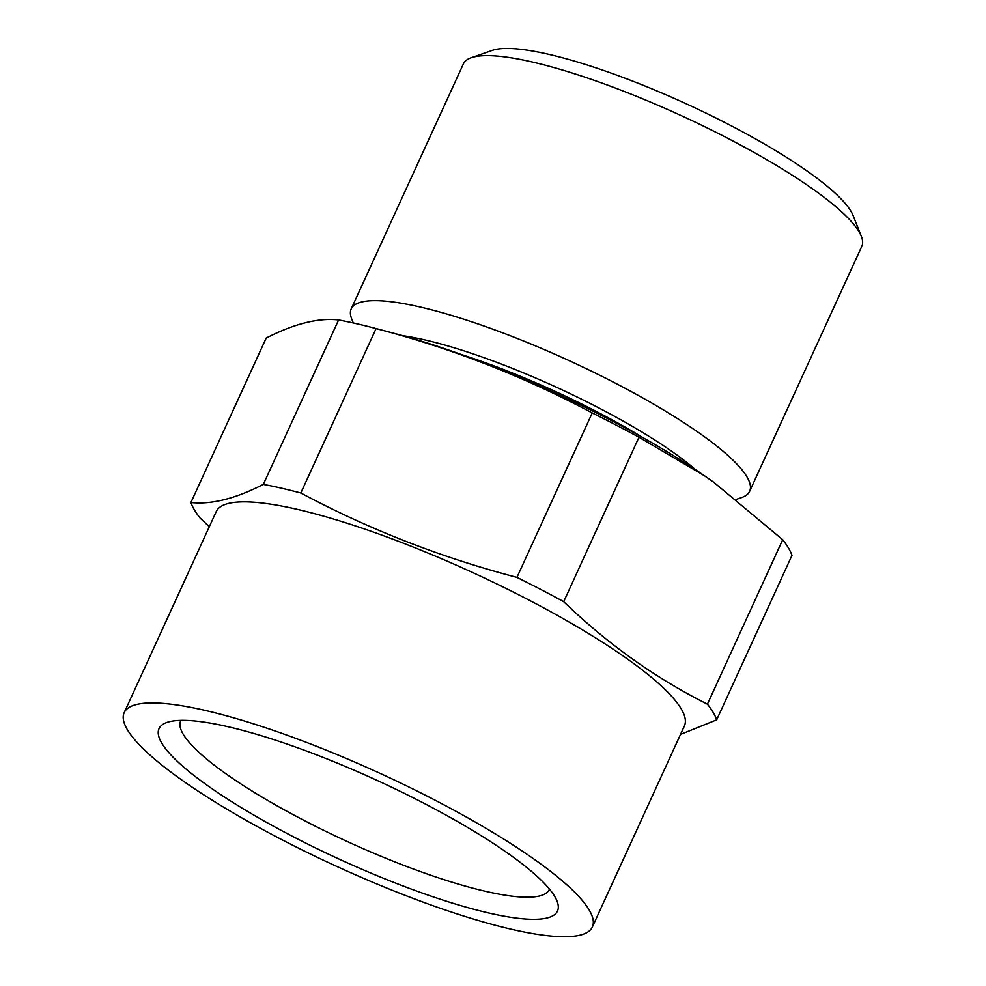 <?xml version="1.0" encoding="UTF-8"?>
<svg xmlns="http://www.w3.org/2000/svg" width="986" height="986" viewBox="0 0 986 986"><rect width="100%" height="100%" fill="white"/><g stroke="black" fill="none" stroke-linecap="round" stroke-linejoin="round"><path stroke-width="1.48" d="M716.686 719.842L791.968 555.414A289.218 57.656 -155.4 0 0 782.699 539.736L713.716 482.216L704.337 475.671L638.977 437.229A289.218 57.656 -155.4 0 0 592.229 412.949C523.985 376.529 451.945 348.391 376.097 328.56A289.218 57.656 -155.4 0 0 338.605 319.957C318.268 317.689 294.136 323.728 266.195 338.075L190.914 502.503C211.25 504.758 235.383 498.719 263.324 484.385A289.218 57.656 24.6 0 1 300.816 493C369.06 529.42 441.099 557.546 516.947 577.377A289.218 57.656 24.6 0 1 563.696 601.67C607.586 643.981 655.493 678.146 707.418 704.164A289.218 57.656 24.6 0 1 716.686 719.842L680.525 734.41M209.315 526.734L200.183 518.168A289.218 57.656 24.6 0 1 190.914 502.503M338.605 319.957L263.324 484.385M704.349 475.671L701.108 473.465A257.445 51.321 -155.4 0 0 396.446 333.983L376.097 328.56L300.816 493M592.229 412.949L516.947 577.377M638.977 437.229L563.696 601.67M782.699 539.736L707.418 704.164M204.731 710.314A257.445 51.321 -155.4 0 0 124.187 712.656A257.445 51.321 -155.4 0 0 336.904 866.497A257.445 51.321 -155.4 0 0 592.352 927A257.445 51.321 -155.4 0 0 465.762 816.704A257.445 51.321 -155.4 0 0 204.731 710.314M206.801 785.041A219.102 43.68 24.6 0 1 166.917 722.442A219.102 43.68 24.6 0 1 376.455 780.111A219.102 43.68 24.6 0 1 557.016 901.044A219.102 43.68 24.6 0 1 438.524 898.653A219.102 43.68 24.6 0 1 206.801 785.041M736.48 499.347L741.78 497.499A219.102 43.68 -155.4 0 0 749.643 491.324A219.102 43.68 -155.4 0 0 641.911 397.457A219.102 43.68 -155.4 0 0 419.753 306.917A219.102 43.68 -155.4 0 0 351.213 308.901A219.102 43.68 -155.4 0 0 351.682 318.897L353.296 322.977M749.643 491.324L861.813 246.327A219.102 43.68 -155.4 0 0 861.345 236.332A219.102 43.68 -155.4 0 0 735.408 142.304A219.102 43.68 -155.4 0 0 531.922 61.921A219.102 43.68 -155.4 0 0 471.246 57.73A219.102 43.68 -155.4 0 0 463.383 63.905L351.213 308.901M471.246 57.73L492.297 50.397A202.672 40.401 24.6 0 1 686.12 103.74A202.672 40.401 24.6 0 1 853.136 215.601L861.345 236.332M180.919 720.372A202.672 40.401 -155.4 0 0 180.697 720.815A202.672 40.401 -155.4 0 0 224.857 773.012A202.672 40.401 -155.4 0 0 421.49 871.969A202.672 40.401 -155.4 0 0 549.239 889.557A202.672 40.401 -155.4 0 0 549.436 889.089M592.352 927L684.407 725.93A257.445 51.321 -155.4 0 0 628.304 659.634A257.445 51.321 -155.4 0 0 296.786 509.244A257.445 51.321 -155.4 0 0 216.242 511.586L124.187 712.656M695.635 469.767A194.094 38.7 -155.4 0 0 424.473 339.825A194.094 38.7 -155.4 0 0 402.818 335.708M643.55 437.994A194.094 38.7 -155.4 0 0 460.906 354.381"/></g></svg>
